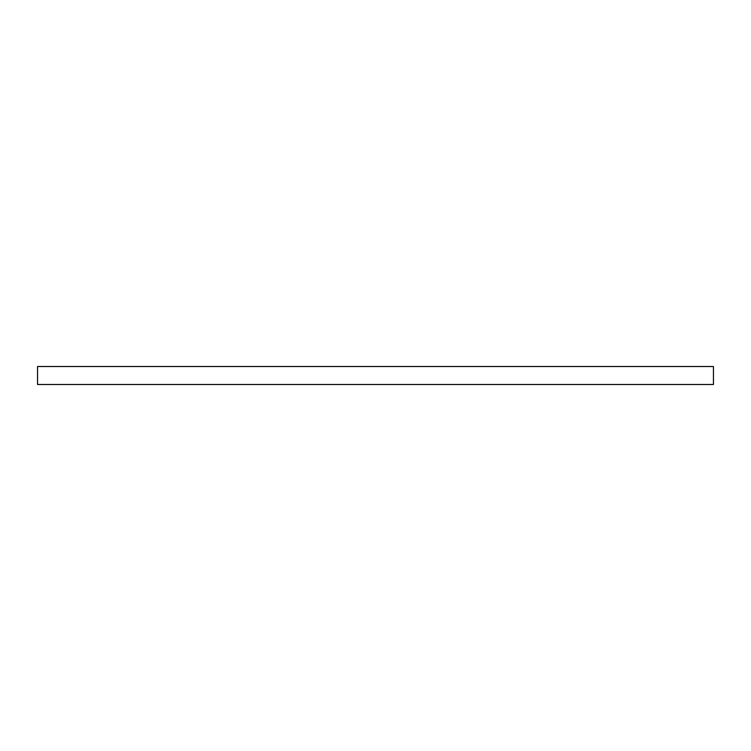 <?xml version="1.0" encoding="UTF-8"?>
<svg xmlns="http://www.w3.org/2000/svg" width="751" height="751" viewBox="0 0 751 751"><rect width="100%" height="100%" fill="white"/><g stroke="black" fill="none" stroke-linecap="round" stroke-linejoin="round"><path stroke-width="1.13" d="M713.45 366.516L713.45 384.484L37.55 384.484L37.55 366.516L713.45 366.516"/></g></svg>

